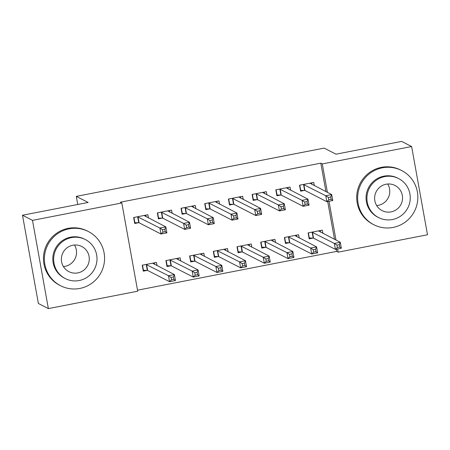 <?xml version="1.0" encoding="UTF-8"?>
<svg xmlns="http://www.w3.org/2000/svg" width="450" height="450" viewBox="0 0 450 450"><rect width="100%" height="100%" fill="white"/><g stroke="black" fill="none" stroke-linecap="round" stroke-linejoin="round"><path stroke-width="0.67" d="M137.52 290.188L336.684 251.398L338.169 252.157L337.59 248.968M137.7 291.201L48.369 308.599L32.496 220.359L121.826 202.967L137.7 291.201M32.496 220.359L22.5 215.241L38.374 303.474L48.369 308.599M22.5 215.241L88.138 202.455L76.292 196.38L324.152 148.112L335.993 154.187L401.631 141.401L411.626 146.526L427.5 234.759L338.169 252.157M76.292 196.38L77.749 204.48M180.72 261.056L180.141 257.822L165.921 260.589L166.995 266.552L170.831 265.804M172.142 213.356L171.557 210.127L157.343 212.895L158.411 218.857L162.248 218.109M228.111 251.826L227.531 248.591L213.311 251.359L214.386 257.321L218.222 256.579M219.532 204.131L218.947 200.897L204.733 203.664L205.808 209.627L209.638 208.879M275.507 242.595L274.922 239.361L260.707 242.134L261.776 248.096L265.613 247.348M266.923 194.901L266.344 191.666L252.124 194.439L253.198 200.396L257.034 199.654M322.897 233.364L322.312 230.136L308.098 232.903L309.167 238.866L313.003 238.118M314.314 185.67L313.734 182.441L299.514 185.209L300.589 191.171L304.425 190.423M336.684 251.398L336.296 249.221M334.513 239.321L327.713 201.527M325.929 191.627L320.811 163.164L120.347 202.208L121.826 202.967M290.616 190.288L290.036 187.054L275.822 189.821L276.891 195.784L280.727 195.036M299.199 237.982L298.62 234.748L284.4 237.516L285.474 243.478L289.311 242.73M243.225 199.513L242.646 196.284L228.426 199.052L229.5 205.014L233.336 204.266M251.809 247.208L251.229 243.979L237.009 246.746L238.084 252.709L241.92 251.961M195.834 208.744L195.255 205.509L181.035 208.282L182.109 214.245L185.946 213.497M204.418 256.438L203.833 253.209L189.619 255.977L190.693 261.939L194.524 261.191M148.444 217.974L147.864 214.74L133.644 217.513L134.719 223.47L138.555 222.727M157.028 265.669L156.442 262.434L142.228 265.207L143.297 271.164L147.133 270.422M320.811 163.164L322.29 163.924L411.626 146.526M335.993 240.081L329.012 201.274M327.414 192.386L322.29 163.924M311.934 184.449L311.647 182.846M300.42 190.243L300.746 190.412L299.796 185.153M328.343 197.421L328.776 199.806L331.144 199.344L330.716 196.959L328.343 197.421L325.766 195.733L331.689 194.58L332.764 200.542L326.835 201.696L325.766 195.733L303.351 184.461M309.898 183.184L331.689 194.58L330.716 196.959M328.776 199.806L326.835 201.696L304.926 190.463L300.746 190.412M331.144 199.344L332.764 200.542M309.004 237.943L313.509 238.157L335.419 249.39L334.344 243.428L340.273 242.274L318.476 230.878M308.379 232.847L309.324 238.106M320.226 230.541L320.518 232.144M339.294 244.654L340.273 242.274L341.342 248.237L335.419 249.39L337.354 247.5L339.728 247.039L339.294 244.654L336.926 245.115L337.354 247.5M311.934 232.155L334.344 243.428L336.926 245.115M341.342 248.237L339.728 247.039M288.236 189.067L287.949 187.459M276.727 194.861L277.048 195.024L276.103 189.765M304.65 202.039L305.077 204.424L307.446 203.963L307.018 201.578L304.65 202.039L302.068 200.346L307.991 199.192L309.066 205.155L303.142 206.308L302.068 200.346L279.653 189.073M286.2 187.802L307.991 199.192L307.018 201.578M305.077 204.424L303.142 206.308L281.233 195.075L277.048 195.024M307.446 203.963L309.066 205.155M264.544 193.68L264.251 192.077M253.029 199.474L253.35 199.643L252.405 194.383M280.952 206.651L281.385 209.036L283.753 208.575L283.326 206.19L280.952 206.651L278.376 204.964L284.299 203.811L285.368 209.773L279.444 210.926L278.376 204.964L255.96 193.691M262.507 192.414L284.299 203.811L283.326 206.19M281.385 209.036L279.444 210.926L257.535 199.688L253.35 199.643M283.753 208.575L285.368 209.773M285.306 242.556L289.811 242.769L311.726 254.002L310.652 248.04L316.575 246.887L294.784 235.496M284.681 237.459L285.632 242.719M296.533 235.153L296.82 236.762M315.602 249.272L316.575 246.887L317.649 252.849L311.726 254.002L313.661 252.118L316.029 251.657L315.602 249.272L313.228 249.733L313.661 252.118M288.236 236.768L310.652 248.04L313.228 249.733M317.649 252.849L316.029 251.657M261.613 247.168L266.119 247.382L288.028 258.621L286.954 252.658L292.877 251.505L271.086 240.109M260.989 242.078L261.934 247.337M272.835 239.771L273.122 241.374M291.904 253.884L292.877 251.505L293.951 257.468L288.028 258.621L289.963 256.731L292.331 256.269L291.904 253.884L289.536 254.346L289.963 256.731M264.538 241.386L286.954 252.658L289.536 254.346M293.951 257.468L292.331 256.269M387.726 184.016A14.13 13.922 -62.9 0 1 376.678 205.566M382.371 167.816A30.454 30.009 117.1 0 0 357.975 193.444A30.454 30.009 117.1 0 0 373.838 224.73A30.454 30.009 117.1 0 0 393.098 227.436A30.454 30.009 117.1 0 0 417.499 201.814A30.454 30.009 117.1 0 0 401.631 170.528A30.454 30.009 117.1 0 0 382.371 167.816M401.631 170.528L400.708 170.055A30.454 30.009 117.1 0 0 381.448 167.344A30.454 30.009 117.1 0 0 357.047 192.966A30.454 30.009 117.1 0 0 372.915 224.252L373.838 224.73M378.579 217.575L377.73 217.142A21.926 21.606 -62.9 0 1 366.306 194.614A21.926 21.606 -62.9 0 1 383.873 176.164A21.926 21.606 -62.9 0 1 397.738 178.116L398.593 178.554A21.926 21.606 117.1 0 0 384.728 176.602A21.926 21.606 117.1 0 0 367.161 195.053A21.926 21.606 117.1 0 0 378.579 217.575A21.926 21.606 117.1 0 0 392.451 219.527A21.926 21.606 117.1 0 0 410.017 201.077A21.926 21.606 117.1 0 0 398.593 178.554M391.072 211.894A14.13 13.922 117.1 0 0 395.032 185.49A14.13 13.922 117.1 0 0 374.777 196.121A14.13 13.922 117.1 0 0 391.072 211.894M74.469 245.019A14.13 13.922 -62.9 0 1 63.422 266.574M69.114 228.825A30.454 30.009 117.1 0 0 44.719 254.447A30.454 30.009 117.1 0 0 60.581 285.733A30.454 30.009 117.1 0 0 79.841 288.444A30.454 30.009 117.1 0 0 104.242 262.822A30.454 30.009 117.1 0 0 88.374 231.536A30.454 30.009 117.1 0 0 69.114 228.825M88.374 231.536L87.446 231.058A30.454 30.009 117.1 0 0 68.192 228.352A30.454 30.009 117.1 0 0 43.791 253.974A30.454 30.009 117.1 0 0 59.659 285.261L60.581 285.733M65.323 278.584L64.474 278.145A21.926 21.606 -62.9 0 1 53.049 255.623A21.926 21.606 -62.9 0 1 70.616 237.172A21.926 21.606 -62.9 0 1 84.482 239.124L85.337 239.558A21.926 21.606 117.1 0 0 71.466 237.606A21.926 21.606 117.1 0 0 53.899 256.056A21.926 21.606 117.1 0 0 65.323 278.584A21.926 21.606 117.1 0 0 79.189 280.536A21.926 21.606 117.1 0 0 96.756 262.086A21.926 21.606 117.1 0 0 85.337 239.558M77.816 272.903A14.13 13.922 117.1 0 0 81.776 246.499A14.13 13.922 117.1 0 0 61.521 257.13A14.13 13.922 117.1 0 0 77.816 272.903M240.846 198.292L240.559 196.689M229.337 204.092L229.657 204.255L228.713 198.996M257.259 211.264L257.687 213.649L260.055 213.188L259.627 210.803L257.259 211.264L254.678 209.576L260.601 208.423L261.675 214.386L255.752 215.539L254.678 209.576L232.262 198.304M238.809 197.032L260.601 208.423L259.627 210.803M257.687 213.649L255.752 215.539L233.843 204.306L229.657 204.255M260.055 213.188L261.675 214.386M217.153 202.911L216.861 201.302M205.639 208.704L205.959 208.868L205.014 203.614M233.561 215.882L233.989 218.267L236.362 217.806L235.929 215.421L233.561 215.882L230.979 214.194L236.908 213.036L237.977 218.998L232.054 220.151L230.979 214.194L208.569 202.922M215.117 201.645L236.908 213.036L235.929 215.421M233.989 218.267L232.054 220.151L210.144 208.918L205.959 208.868M236.362 217.806L237.977 218.998M237.915 251.786L242.421 252L264.33 263.233L263.261 257.271L269.184 256.118L247.393 244.727M237.291 246.69L238.236 251.949M249.143 244.384L249.429 245.987M268.211 258.502L269.184 256.118L270.259 262.08L264.33 263.233L266.271 261.349L268.639 260.882L268.211 258.502L265.838 258.964L266.271 261.349M240.846 245.998L263.261 257.271L265.838 258.964M270.259 262.08L268.639 260.882M214.222 256.399L218.728 256.613L240.638 267.851L239.563 261.889L245.486 260.736L223.695 249.339M213.598 251.308L214.543 256.562M225.444 248.996L225.731 250.605M244.513 263.115L245.486 260.736L246.561 266.692L240.638 267.851L242.572 265.961L244.941 265.5L244.513 263.115L242.145 263.576L242.572 265.961M217.148 250.616L239.563 261.889L242.145 263.576M246.561 266.692L244.941 265.5M193.455 207.523L193.168 205.92M181.941 213.317L182.267 213.486L181.316 208.226M209.869 220.494L210.296 222.879L212.664 222.418L212.237 220.033L209.869 220.494L207.287 218.807L213.21 217.654L214.284 223.616L208.361 224.769L207.287 218.807L184.871 207.534M191.419 206.257L213.21 217.654L212.237 220.033M210.296 222.879L208.361 224.769L186.446 213.536L182.267 213.486M212.664 222.418L214.284 223.616M190.524 261.017L195.03 261.231L216.939 272.464L215.871 266.501L221.794 265.348L200.002 253.952M189.9 255.921L190.845 261.18M201.746 253.614L202.039 255.218M220.815 267.727L221.794 265.348L222.862 271.311L216.939 272.464L218.88 270.574L221.248 270.113L220.815 267.727L218.447 268.189L218.88 270.574M193.455 255.229L215.871 266.501L218.447 268.189M222.862 271.311L221.248 270.113M169.763 212.141L169.47 210.532M158.248 217.935L158.569 218.098L157.624 212.839M186.171 225.112L186.598 227.498L188.972 227.036L188.539 224.651L186.171 225.112L183.589 223.419L189.512 222.266L190.586 228.229L184.663 229.382L183.589 223.419L161.179 212.147M167.721 210.876L189.512 222.266L188.539 224.651M186.598 227.498L184.663 229.382L162.754 218.149L158.569 218.098M188.972 227.036L190.586 228.229M166.832 265.629L171.332 265.843L193.247 277.076L192.172 271.114L198.096 269.961L176.304 258.57M166.208 260.533L167.153 265.793M178.054 258.227L178.341 259.836M197.123 272.346L198.096 269.961L199.17 275.923L193.247 277.076L195.182 275.192L197.55 274.731L197.123 272.346L194.754 272.807L195.182 275.192M169.757 259.841L192.172 271.114L194.754 272.807M199.17 275.923L197.55 274.731M146.064 216.754L145.778 215.151M134.55 222.547L134.876 222.716L133.926 217.457M162.472 229.725L162.906 232.11L165.274 231.649L164.846 229.264L162.472 229.725L159.896 228.037L165.819 226.884L166.894 232.847L160.965 234L159.896 228.037L137.481 216.765M144.028 215.488L165.819 226.884L164.846 229.264M162.906 232.11L160.965 234L139.056 222.761L134.876 222.716M165.274 231.649L166.894 232.847M143.134 270.242L147.639 270.456L169.549 281.694L168.474 275.732L174.403 274.579L152.606 263.183M142.509 265.151L143.454 270.411M154.356 262.845L154.648 264.448M173.424 276.958L174.403 274.579L175.472 280.541L169.549 281.694L171.484 279.804L173.857 279.343L173.424 276.958L171.056 277.419L171.484 279.804M146.064 264.459L168.474 275.732L171.056 277.419M175.472 280.541L173.857 279.343M303.857 184.5L304.926 190.463M303.548 184.461L304.616 190.423M313.2 238.118L312.126 232.155M313.509 238.157L312.435 232.194M280.159 189.112L281.233 195.075M279.849 189.073L280.924 195.036M256.461 193.731L257.535 199.688M256.151 193.691L257.226 199.654M289.502 242.73L288.433 236.773M289.811 242.769L288.743 236.807M265.809 247.348L264.735 241.386M266.119 247.382L265.044 241.425M232.768 198.343L233.843 204.306M232.459 198.304L233.533 204.266M209.07 202.956L210.144 208.918M208.761 202.922L209.835 208.884M242.111 251.961L241.037 245.998M242.421 252L241.346 246.037M218.419 256.579L217.344 250.616M218.728 256.613L217.654 250.65M185.377 207.574L186.446 213.536M185.068 207.534L186.137 213.497M194.721 261.191L193.646 255.229M195.03 261.231L193.956 255.268M161.679 212.186L162.754 218.149M161.37 212.147L162.444 218.109M171.023 265.804L169.954 259.847M171.332 265.843L170.263 259.881M137.987 216.799L139.056 222.761M137.678 216.765L138.746 222.727M147.33 270.422L146.256 264.459M147.639 270.456L146.565 264.499"/></g></svg>
